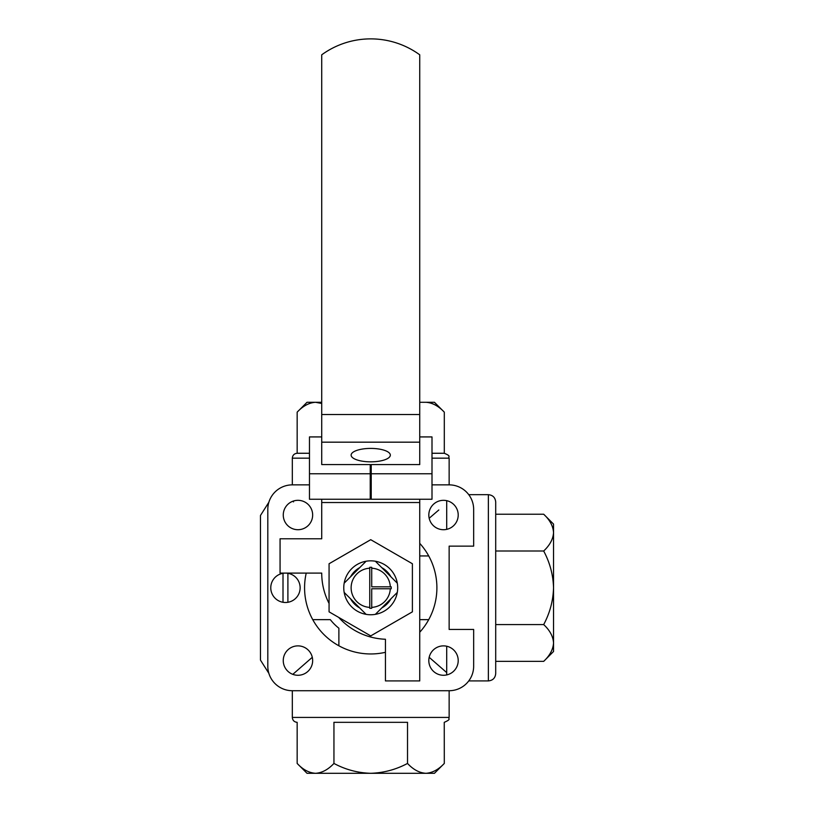 <?xml version="1.0" encoding="UTF-8"?>
<svg xmlns="http://www.w3.org/2000/svg" width="814" height="814" viewBox="0 0 814 814"><rect width="100%" height="100%" fill="white"/><g stroke="black" fill="none" stroke-linecap="round" stroke-linejoin="round"><path stroke-width="1.22" d="M369.749 568.213L369.749 607.376A19.607 19.607 0 0 1 351.129 587.8A19.607 19.607 0 0 1 369.749 568.213L369.749 567.317L369.749 568.213M371.713 607.376L371.713 588.776L390.313 588.776A19.607 19.607 0 0 1 371.713 607.376L371.713 608.272L371.713 607.376M428.724 555.942L419.739 555.942M312.739 619.647L330.321 619.647A51.465 51.465 0 0 0 338.878 628.215L338.878 645.787M419.739 619.647L428.724 619.647M309.473 484.869L292.318 484.869A24.501 24.501 0 0 0 267.806 509.381L267.806 666.208A24.501 24.501 0 0 0 292.318 690.72L449.145 690.72A24.501 24.501 0 0 0 473.656 666.208L473.656 629.456L449.145 629.456L449.145 546.133L473.656 546.133L473.656 509.381A24.501 24.501 0 0 0 449.145 484.869L432 484.869M312.657 515.018A14.703 14.703 0 0 0 290.608 502.289A14.703 14.703 0 0 0 290.608 527.747A14.703 14.703 0 0 0 312.657 515.018M312.657 660.571A14.703 14.703 0 0 0 290.608 647.842A14.703 14.703 0 0 0 290.608 673.31A14.703 14.703 0 0 0 312.657 660.571M458.211 660.571A14.703 14.703 0 0 0 436.162 647.842A14.703 14.703 0 0 0 436.162 673.31A14.703 14.703 0 0 0 458.211 660.571M458.211 515.018A14.703 14.703 0 0 0 436.162 502.289A14.703 14.703 0 0 0 436.162 527.747A14.703 14.703 0 0 0 458.211 515.018M419.739 543.345A66.168 66.168 0 0 1 419.739 632.244M385.439 652.309A66.168 66.168 0 0 1 306.227 573.097M429.171 657.315L446.703 672.588M292.806 674.348L312.291 657.315M297.161 763.44C302.889 769.606 309.015 772.893 315.557 773.3L307.02 773.3L297.161 763.44L297.161 722.333C294.21 722.018 292.602 720.38 292.318 717.429L292.318 690.72M293.528 501.892L292.877 501.302M438.817 509.981L429.171 518.274M292.318 484.869L292.318 458.16C292.602 455.209 294.21 453.581 297.161 453.266L297.161 412.149C302.971 405.983 309.106 402.696 315.557 402.289L307.02 402.289L297.161 412.149M543.681 661.365L553.54 651.505L553.54 524.084L543.681 514.224C549.847 519.953 553.133 526.078 553.54 532.621C553.133 539.061 549.847 545.197 543.681 551.007C549.867 562.555 553.154 574.816 553.54 587.8C553.144 600.783 549.867 613.044 543.681 624.582C549.847 630.311 553.133 636.436 553.54 642.968C553.133 649.419 549.847 655.555 543.681 661.365L495.706 661.365M543.681 624.582L495.706 624.582M543.681 514.224L495.706 514.224M543.681 551.007L495.706 551.007M495.706 502.024L495.706 673.565C495.268 678.031 492.826 680.484 488.359 680.911L488.359 494.678C492.826 495.116 495.278 497.558 495.706 502.024M297.161 453.266L309.473 453.266M432 453.266L444.302 453.266L444.302 412.149C438.573 405.983 432.448 402.696 425.905 402.289C432.356 402.696 438.492 405.983 444.302 412.149L434.442 402.289L419.739 402.289M333.893 722.333L407.57 722.333M292.318 717.429L449.145 717.429C447.69 718.986 452.096 718.904 444.251 722.333L444.302 763.44C438.492 769.606 432.356 772.893 425.905 773.3C419.373 772.893 413.247 769.606 407.519 763.44L407.519 722.333M446.703 500.661L446.703 529.375M446.703 646.214L446.703 674.928M468.752 494.678L488.359 494.678M268.885 502.207L260.46 515.506L260.46 660.083L268.885 673.381M333.944 763.44C345.472 769.617 357.733 772.903 370.736 773.3L315.557 773.3C322.008 772.893 328.134 769.606 333.944 763.44L333.944 722.333M444.302 763.44L434.442 773.3L370.736 773.3C383.73 772.862 395.991 769.576 407.519 763.44M321.723 403.469L315.557 402.289L321.723 402.289M366.097 561.243L344.18 583.16M344.18 592.429L366.097 614.346M375.366 614.346L397.283 592.429M397.283 583.16L375.366 561.243M371.713 567.317L371.713 568.213A19.607 19.607 0 0 1 390.313 586.813L371.713 586.813L371.713 567.317A20.503 20.503 0 0 0 369.749 567.317M369.749 608.272L369.749 607.376L369.749 608.272A20.503 20.503 0 0 0 371.713 608.272M391.208 588.776L390.313 588.776L391.208 588.776A20.503 20.503 0 0 0 391.208 586.813L390.313 586.813L391.208 586.813M370.238 499.257L309.473 499.257L309.473 473.768L370.238 473.768L370.238 499.257M419.739 499.257L419.739 502.523L321.723 502.523L321.723 538.787L280.067 538.787L280.067 573.097L321.723 573.097A66.168 66.168 0 0 0 329.07 603.449M321.723 502.523L321.723 499.257M419.739 436.925L432 436.925L432 473.768L371.225 473.768L371.225 464.56L419.739 464.56L419.739 54.813A83.323 83.323 0 0 0 321.723 54.813L321.723 464.56L370.238 464.56L370.238 473.768M338.726 617.419A66.168 66.168 0 0 0 385.439 639.255L385.439 680.911L419.739 680.911L419.739 502.523M370.736 448.412A19.607 6.705 0 0 1 390.333 455.118A19.607 6.705 0 0 1 370.736 461.833A19.607 6.705 0 0 1 351.129 455.118A19.607 6.705 0 0 1 370.736 448.412M371.225 490.048L370.238 490.048M371.225 490.547L370.238 490.547M432 473.768L432 499.257L371.225 499.257L371.225 473.768M309.473 473.768L309.473 436.925L321.723 436.925M329.07 563.746L329.07 611.843L370.736 635.897L412.393 611.843L412.393 563.746L370.736 539.692L329.07 563.746M370.736 560.836A26.954 26.954 0 0 1 394.078 601.271A26.954 26.954 0 0 1 347.385 601.271A26.954 26.954 0 0 1 370.736 560.836M381.776 567.643A22.975 22.975 0 0 1 390.883 576.75M390.883 598.839A22.975 22.975 0 0 1 381.776 607.946M359.696 607.946A22.975 22.975 0 0 1 350.58 598.839M350.58 576.75A22.975 22.975 0 0 1 359.696 567.643M283.007 602.289A14.703 14.703 0 0 1 283.007 573.3L283.007 602.289A14.703 14.703 0 0 0 287.902 602.289L287.902 573.3A14.703 14.703 0 0 1 287.902 602.289M287.902 573.3A14.703 14.703 0 0 0 283.007 573.3M292.318 458.16L309.473 458.16M432 458.16L449.145 458.16C447.751 456.512 451.821 456.339 444.251 453.266M419.739 442.175L321.723 442.175M419.739 414.54L321.723 414.54M449.145 717.429L449.145 690.72M449.145 484.869L449.145 458.16M468.752 680.911L488.359 680.911"/></g></svg>
